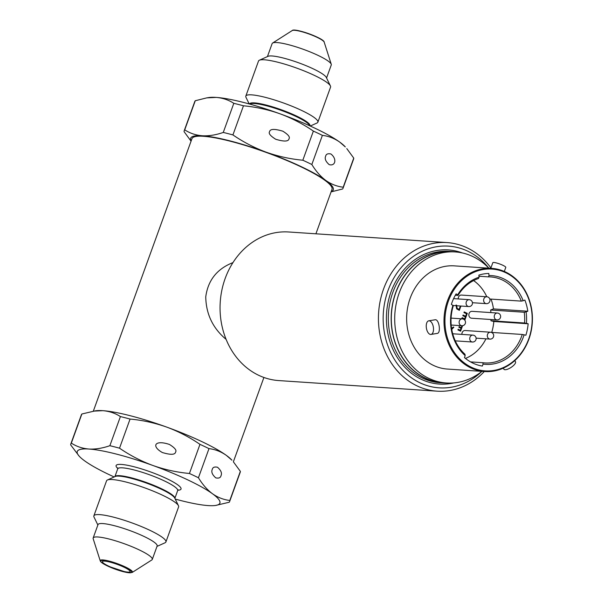 <?xml version="1.0" encoding="UTF-8"?>
<svg xmlns="http://www.w3.org/2000/svg" width="603" height="603" viewBox="0 0 603 603"><rect width="100%" height="100%" fill="white"/><g stroke="black" fill="none" stroke-linecap="round" stroke-linejoin="round"><path stroke-width="0.9" d="M232.962 262.599C217.065 268.825 207.99 280.244 205.751 296.849C206.06 314.08 212.844 328.258 226.102 339.376M455.958 251.986A65.848 56.252 93.8 0 0 451.843 251.534A65.848 56.252 93.8 0 0 395.666 292.681A65.848 56.252 93.8 0 0 443.054 382.928A65.848 56.252 93.8 0 0 447.192 383.033M455.227 251.933L451.835 251.707A65.674 56.109 93.8 0 0 392.915 302.925A65.674 56.109 93.8 0 0 425.409 378.126A65.674 56.109 93.8 0 0 443.069 382.762L446.469 382.988A65.674 56.109 93.8 0 0 481.91 371.365A71.018 60.677 93.8 0 1 407.198 374.448A71.018 60.677 93.8 0 1 388.03 290.51A71.018 60.677 93.8 0 1 488.822 268.177A65.674 56.109 93.8 0 0 455.227 251.933A65.674 56.109 93.8 0 0 396.314 303.158A65.674 56.109 93.8 0 0 428.801 378.352A65.674 56.109 93.8 0 0 446.469 382.988M490.917 267.928A74.463 63.617 93.8 0 0 447.057 242.579A74.463 63.617 93.8 0 0 383.531 289.108A74.463 63.617 93.8 0 0 437.122 391.174A74.463 63.617 93.8 0 0 484.315 371.523M491.656 268.365L454.3 265.863A51.707 44.177 93.8 0 0 407.907 306.196A51.707 44.177 93.8 0 0 433.489 365.41A51.707 44.177 93.8 0 0 447.396 369.059L484.759 371.554A51.707 44.177 -86.2 0 1 473.596 369.089A51.707 44.177 -86.2 0 1 468.177 366.511A51.707 44.177 -86.2 0 1 445.64 307.017A51.707 44.177 -86.2 0 1 491.656 268.365A51.707 44.177 -86.2 0 1 502.812 270.83A51.707 44.177 -86.2 0 1 505.563 272.013A51.707 44.177 -86.2 0 1 508.239 273.4A51.707 44.177 -86.2 0 1 530.776 332.901A51.707 44.177 -86.2 0 1 484.759 371.554M428.748 320.826L434.989 319.794C439.127 318.67 441.215 333.18 437.243 333.399L431.002 334.431A6.897 3.512 80.6 0 1 430.587 334.454A6.897 3.512 80.6 0 1 426.351 327.798A6.897 3.512 80.6 0 1 428.748 320.826A6.897 3.512 80.6 0 1 433.338 327.052A6.897 3.512 80.6 0 1 431.002 334.431M455.333 295.221L458.016 295.402L457.677 294.822A44.471 37.997 -86.2 0 1 479.068 277.192L478.496 278.518A43.092 36.813 93.8 0 0 458.016 295.402M489.802 299.013L521.324 301.116A43.092 36.813 93.8 0 0 490.721 276.935A43.092 36.813 93.8 0 0 488.445 276.867L489.018 275.541A44.471 37.997 -86.2 0 1 523.178 300.731L521.324 301.116M472.435 302.714L486.342 303.648A3.445 2.947 -86.2 0 1 485.415 303.399A3.445 2.947 -86.2 0 1 483.704 299.457A3.445 2.947 -86.2 0 1 486.802 296.766A43.092 36.813 93.8 0 0 473.604 280.576M478.97 276.234L488.445 276.867M491.015 319.515A43.092 36.813 93.8 0 1 490.932 320.758L524.542 323.004A43.092 36.813 93.8 0 0 524.233 312.248L526.087 311.872A44.471 37.997 -86.2 0 1 526.411 323.344L524.542 323.004M490.917 312.603A43.092 36.813 93.8 0 0 490.631 310.002L524.233 312.248M470.559 361.89L482.845 362.72A43.092 36.813 93.8 0 0 484.97 362.931A43.092 36.813 93.8 0 0 522.266 334.469L524.135 334.801A44.471 37.997 -86.2 0 1 483.078 364.091L482.845 362.72M465.471 358.423A43.092 36.813 93.8 0 0 485.958 338.826M491.392 332.404L522.266 334.469M462.584 325.703L460.602 331.175L457.926 329.916L458.167 329.261L460.353 330.286L461.069 328.318L458.875 327.301L459.147 326.645L461.303 327.663L462.004 325.741M460.323 330.271L461.031 328.318M461.272 327.648L461.966 325.741M464.943 319.763L461.883 318.316L462.154 317.66L464.732 318.881L465.441 316.914L462.833 315.693L463.074 315.037L465.682 316.258L466.571 313.801L463.963 312.58L464.197 311.924L467.295 313.372L464.943 319.763M464.694 318.866L465.403 316.914M465.644 316.243L466.534 313.794M460.941 306.03L459.335 310.364L456.607 308.796L456.072 304.975M451.722 328.612L453.275 326.969L453.84 327.218L451.745 329.442M471.448 311.367A3.445 2.947 93.8 0 0 468.855 314.924A3.445 2.947 93.8 0 0 471.576 318.218L496.955 319.914A3.445 2.947 -86.2 0 1 496.028 319.673A3.445 2.947 -86.2 0 1 494.324 315.723A3.445 2.947 -86.2 0 1 497.415 313.032L472.036 311.336A3.445 2.947 93.8 0 0 471.448 311.367M476.106 338.162L490.013 339.097A3.445 2.947 -86.2 0 1 489.086 338.848A3.445 2.947 -86.2 0 1 487.382 334.906A3.445 2.947 -86.2 0 1 490.473 332.215L465.086 330.519A3.445 2.947 93.8 0 0 461.928 334.386M486.342 303.648A3.445 3.445 0 0 0 490.013 300.437A3.445 3.445 0 0 0 486.802 296.766L461.416 295.071A3.445 2.947 93.8 0 0 458.476 297.226A3.445 2.947 93.8 0 0 458.257 298.945M490.932 320.758L493.827 321.474A46.537 39.76 -86.2 0 1 491.716 332.426M491.046 299.096A46.537 39.76 -86.2 0 1 493.473 308.924L490.631 310.002M505.691 272.677A51.021 43.589 93.8 0 0 445.255 327.158A51.021 43.589 93.8 0 0 514.751 360.112A51.021 43.589 93.8 0 0 505.691 272.677M457.677 294.822L456.102 293.88A46.537 39.76 93.8 0 0 451.383 304.327L453.29 305.849A43.092 36.813 93.8 0 0 464.951 354.232L465.184 355.604L464.468 357.587A46.537 39.76 93.8 0 0 482.362 366.066L483.078 364.091M489.018 275.541L488.807 273.476A46.537 39.76 93.8 0 0 478.857 275.126L479.068 277.192M526.087 311.872L527.798 311.223A46.537 39.76 93.8 0 0 524.881 300.083L523.178 300.731M524.135 334.801L525.876 335.23A46.537 39.76 93.8 0 0 528.153 323.773L526.411 323.344M465.184 355.604A44.471 37.997 -86.2 0 1 452.959 305.269M504.312 271.448L505.781 267.393A6.897 1.146 -160.1 0 0 501.349 264.611A6.897 1.146 -160.1 0 0 493.872 262.471A6.897 1.146 -160.1 0 0 492.817 262.697L490.782 268.305M503.234 368.184L503.935 369.247A6.897 2.367 -33.1 0 0 510.997 367.461A6.897 2.367 -33.1 0 0 515.482 361.71L514.766 360.617M451.602 328.56L453.313 326.969M459.373 310.364L456.644 308.804L456.109 304.982M456.599 305.216L457.142 308.329L459.124 309.482L460.383 305.992M459.094 309.467L460.353 305.992M466.571 313.801L463.963 312.58M463.993 312.58L464.235 311.924M465.441 316.914L462.833 315.693M462.87 315.693L463.104 315.037M464.981 319.763L461.883 318.316M461.921 318.316L462.154 317.66M461.069 328.318L458.875 327.301M458.913 327.301L459.147 326.645M460.602 331.175L457.926 329.916M457.963 329.924L458.197 329.268M493.827 321.474L528.153 323.773M493.473 308.924L527.798 311.223M447.057 242.579L288.686 231.982A74.463 63.617 93.8 0 0 230.112 267.446A74.463 63.617 93.8 0 0 278.744 380.576L437.122 391.174M315.912 233.806L331.989 189.395A74.463 12.369 19.9 0 0 284.134 159.365A74.463 12.369 19.9 0 0 203.407 136.286A74.463 12.369 19.9 0 0 191.95 138.705L93.337 411.133L102.812 410.673C109.331 411.208 115.196 413.176 120.412 416.575A84.458 14.027 19.9 0 1 130.067 419.055C142.617 420.223 154.82 422.899 166.692 427.09C178.465 431.447 189.561 437.198 199.97 444.351A84.458 14.027 19.9 0 1 208.985 448.624C215.211 449.363 220.992 451.617 226.336 455.371A75.842 12.595 19.9 0 1 231.921 460.187L226.336 455.371A75.842 12.595 -160.1 0 0 166.692 427.09A75.842 12.595 -160.1 0 0 102.812 410.673A75.842 12.595 -160.1 0 0 95.493 410.801L81.872 413.997L71.327 443.122C76.596 446.544 82.468 448.511 88.927 449.031A75.842 12.595 -160.1 0 0 79.106 456.072A75.842 12.595 -160.1 0 0 84.691 460.888A75.842 12.595 -160.1 0 0 114.163 476.958M71.327 443.122A84.458 14.027 -160.1 0 0 70.822 443.944L81.367 414.819A84.458 14.027 19.9 0 1 81.872 413.997M263.903 377.478L233.369 461.823L240.348 471.342A84.458 14.027 19.9 0 1 240.205 472.315L229.66 501.447A84.458 14.027 -160.1 0 0 229.803 500.467C223.577 499.729 217.796 497.483 212.452 493.729A75.842 12.595 19.9 0 1 215.535 505.457A75.842 12.595 19.9 0 1 208.216 505.585A75.842 12.595 -160.1 0 1 175.232 499.065M127.821 572.111A14.721 2.442 -160.1 0 0 130.082 571.629A14.721 2.442 -160.1 0 0 117.072 564.318A14.721 2.442 -160.1 0 0 102.397 561.612A14.721 2.442 -160.1 0 0 111.864 567.544A14.721 2.442 -160.1 0 0 127.821 572.111M132.215 572.443L151.82 559.953A31.439 5.223 -160.1 0 0 152.288 559.418A31.439 5.223 -160.1 0 0 124.497 543.808A31.439 5.223 -160.1 0 0 93.156 538.019A31.439 5.223 -160.1 0 0 93.171 538.728L100.241 560.865C100.595 562.109 103.053 563.828 107.62 566.029L127.15 572.533L132.215 572.443A17.14 2.849 -160.1 0 0 117.321 563.639A17.14 2.849 -160.1 0 0 100.241 560.865M152.288 559.418L157.142 545.994A31.439 5.223 -160.1 0 0 129.359 530.384A31.439 5.223 -160.1 0 0 98.018 524.595L93.156 538.019M156.991 546.408L165.034 542.783A38.313 6.362 -160.1 0 0 165.908 541.961A38.313 6.362 -160.1 0 0 132.057 522.937A38.313 6.362 -160.1 0 0 93.864 515.882A38.313 6.362 -160.1 0 0 94.015 517.08L97.867 525.009M165.908 541.961L178.609 506.889A38.313 6.362 -160.1 0 0 178.458 505.698A38.313 6.362 -160.1 0 0 144.75 487.865A38.313 6.362 -160.1 0 0 107.44 479.988A38.313 6.362 -160.1 0 0 106.558 480.81L93.864 515.882M212.452 493.729A75.842 12.595 -160.1 0 0 152.808 465.448A75.842 12.595 -160.1 0 0 88.927 449.031C95.515 449.371 102.495 448.255 109.867 445.7A84.458 14.027 -160.1 0 1 119.522 448.187C129.939 455.333 141.034 461.091 152.808 465.448C164.672 469.639 176.883 472.315 189.425 473.483A84.458 14.027 -160.1 0 1 198.44 477.757C202.518 484.48 207.191 489.802 212.452 493.729M70.822 443.944A84.458 14.027 -160.1 0 0 70.687 444.916L79.106 456.072M229.66 501.447A84.458 14.027 -160.1 0 1 229.163 502.261L215.535 505.457M240.348 471.342L229.803 500.467M221 475.714C222.183 473.182 221.015 470.355 217.51 467.242C214.464 466.609 212.723 467.325 212.279 469.39C211.095 471.923 212.256 474.749 215.768 477.862C218.814 478.496 220.555 477.78 221 475.714M208.985 448.624L198.44 477.757M199.97 444.351L189.425 473.483M175.616 452.009C176.837 450.305 174.787 447.788 169.451 444.456C154.911 439.542 150.991 446.114 162.335 452.521C170.679 455.031 175.111 454.858 175.616 452.009M130.067 419.055L119.522 448.187M120.412 416.575L109.867 445.7M223.268 132.441A84.458 14.027 -160.1 0 1 232.924 134.929C243.341 142.074 254.436 147.833 266.202 152.19A75.842 12.595 -160.1 0 0 202.322 135.773C208.917 136.105 215.897 134.997 223.268 132.441L233.813 103.317C228.597 99.917 222.726 97.95 216.213 97.415L206.746 97.874L195.266 100.739A84.458 14.027 19.9 0 0 194.769 101.553L184.224 130.685A84.458 14.027 -160.1 0 0 184.081 131.658L191.061 141.177M191.136 140.951A75.842 12.595 19.9 0 1 202.322 135.773C195.862 135.253 189.998 133.286 184.722 129.864A84.458 14.027 -160.1 0 0 184.224 130.685M331.153 191.86L342.557 189.003A84.458 14.027 -160.1 0 0 343.054 188.181A84.458 14.027 -160.1 0 0 343.197 187.209C336.971 186.47 331.19 184.224 325.846 180.47C320.585 176.543 315.919 171.222 311.841 164.498A84.458 14.027 -160.1 0 0 302.827 160.225C290.284 159.056 278.073 156.381 266.202 152.19A75.842 12.595 19.9 0 1 325.846 180.47A75.842 12.595 19.9 0 1 331.175 191.641M267.43 56.592L272.141 43.582A31.439 5.223 19.9 0 1 272.609 43.047A31.439 5.223 19.9 0 1 303.482 49.371A31.439 5.223 19.9 0 1 331.258 64.272A31.439 5.223 19.9 0 1 331.266 64.981L326.562 77.991M249.19 103.935L245.971 97.302A38.313 6.362 19.9 0 1 245.82 96.111L258.514 61.039A38.313 6.362 19.9 0 1 259.396 60.217L268.003 56.328A31.439 5.223 19.9 0 1 298.621 62.795A31.439 5.223 19.9 0 1 326.283 77.425L330.414 85.92A38.313 6.362 19.9 0 1 330.565 87.118L317.864 122.19A38.313 6.362 19.9 0 1 316.99 123.012L310.266 126.042M259.396 60.217A38.313 6.362 19.9 0 1 296.706 68.094A38.313 6.362 19.9 0 1 330.414 85.92M245.82 96.111A38.313 6.362 19.9 0 1 284.005 103.166A38.313 6.362 19.9 0 1 317.864 122.19M206.746 97.874L208.894 97.543A75.842 12.595 19.9 0 1 216.213 97.415A75.842 12.595 -160.1 0 1 280.094 113.831A75.842 12.595 19.9 0 1 339.738 142.112A75.842 12.595 19.9 0 1 345.315 146.928L339.738 142.112C334.394 138.358 328.612 136.105 322.386 135.366A84.458 14.027 19.9 0 0 313.372 131.092C302.955 123.939 291.86 118.188 280.094 113.831C268.222 109.64 256.011 106.965 243.469 105.796A84.458 14.027 19.9 0 0 233.813 103.317M343.197 187.209L353.742 158.084L346.778 148.579M353.742 158.084A84.458 14.027 19.9 0 1 353.599 159.056L343.054 188.181M184.722 129.864L195.266 100.739M232.924 134.929L243.469 105.796M269.564 131.71C268.343 133.414 270.4 135.931 275.729 139.263C284.081 141.773 288.505 141.599 289.018 138.75C290.239 137.047 288.181 134.529 282.852 131.198C274.501 128.688 270.069 128.861 269.564 131.71M302.827 160.225L313.372 131.092M311.841 164.498L322.386 135.366M325.673 156.132C324.497 158.664 325.658 161.491 329.163 164.604C335.321 166.488 337.273 158.973 330.911 153.984C327.866 153.343 326.117 154.067 325.673 156.132M451.843 251.534L448.986 251.345A65.848 56.252 93.8 0 0 392.809 292.493A65.848 56.252 93.8 0 0 440.198 382.739L443.054 382.928M462.456 252.974A67.227 57.436 93.8 0 0 391.008 291.927A67.227 57.436 93.8 0 0 398.824 359.818A67.227 57.436 93.8 0 0 453.765 382.92M453.094 305.51L468.78 306.558A3.445 2.947 -86.2 0 1 467.853 306.309A3.445 2.947 -86.2 0 1 466.149 302.367A3.445 2.947 -86.2 0 1 469.24 299.676L453.607 298.628M451.18 325.025L461.838 325.733A3.445 2.947 -86.2 0 1 460.911 325.492A3.445 2.947 -86.2 0 1 459.207 321.542A3.445 2.947 -86.2 0 1 462.297 318.859L451.074 318.105M455.273 340.853L472.45 342.007A3.445 2.947 -86.2 0 1 471.523 341.758A3.445 2.947 -86.2 0 1 469.82 337.816A3.445 2.947 -86.2 0 1 472.91 335.125L452.717 333.776M107.696 566.051A16.477 2.736 -160.1 0 0 131.74 572.224A16.477 2.736 -160.1 0 0 109.294 561.581A16.477 2.736 -160.1 0 0 107.696 566.051M178.458 505.698L174.742 498.055A32.132 5.337 -160.1 0 0 146.476 483.101A32.132 5.337 -160.1 0 0 115.181 476.498L107.44 479.988M174.87 498.319A31.891 5.299 -160.1 0 0 146.657 482.596A31.891 5.299 -160.1 0 0 114.917 476.611M178.269 489.832L177.674 490.593A31.891 5.299 -160.1 0 0 149.491 474.757A31.891 5.299 -160.1 0 0 117.706 468.885L114.909 476.619M177.87 490.224A34.507 5.729 -160.1 0 0 150.524 471.923A34.507 5.729 -160.1 0 0 117.796 468.478M293.601 30.271A16.477 2.736 19.9 0 1 309.12 33.806A16.477 2.736 19.9 0 1 323.306 41.027M324.188 42.135C324.271 38.321 294.091 27.565 292.214 30.557A17.14 2.849 19.9 0 1 309.045 34.009A17.14 2.849 19.9 0 1 324.188 42.135L331.258 64.272M249.529 104.025A32.132 5.337 19.9 0 1 281.586 109.859A32.132 5.337 19.9 0 1 309.95 125.899M249.906 104.131A31.891 5.299 19.9 0 1 281.375 110.439A31.891 5.299 19.9 0 1 309.588 125.741M468.78 306.558A3.445 3.445 0 0 0 472.45 303.347A3.445 3.445 0 0 0 469.24 299.676M461.838 325.733A3.445 3.445 0 0 0 465.508 322.522A3.445 3.445 0 0 0 462.297 318.859M472.45 342.007A3.445 3.445 0 0 0 476.121 338.796A3.445 3.445 0 0 0 472.91 335.125M490.013 339.097A3.445 3.445 0 0 0 493.684 335.886A3.445 3.445 0 0 0 490.473 332.215M496.955 319.914A3.445 3.445 0 0 0 500.626 316.703A3.445 3.445 0 0 0 497.415 313.032M177.674 490.593L174.878 498.327M117.706 468.885L117.736 467.92M292.214 30.557L272.609 43.047"/></g></svg>
